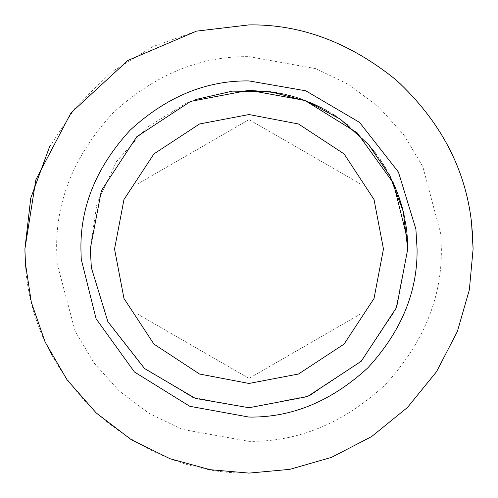 <?xml version="1.0" encoding="UTF-8"?>
<svg xmlns="http://www.w3.org/2000/svg" width="498" height="498" viewBox="0 0 498 498"><rect width="100%" height="100%" fill="white"/><g stroke="black" fill="none" stroke-linecap="round" stroke-linejoin="round"><path stroke-width="0.37" stroke-dasharray="2.49 1.87" d="M276.595 92.678L278.108 92.952M279.515 93.226L280.891 93.499M283.679 94.097L285.416 94.496M291.062 95.933L292.668 96.388M294.362 96.88L297.032 97.701M298.078 98.038L299.871 98.635M300.748 98.934L304.135 100.142M307.229 101.324L308.99 102.034M311.48 103.074L312.925 103.702M322.853 108.489L324.111 109.155M324.422 109.323L325.007 109.641M326.763 110.612L327.578 111.079M328.717 111.733L332.459 113.974M334.258 115.1L335.086 115.629M335.783 116.084L349.03 125.745M349.44 126.081L368.981 145.067M369.622 145.814L372.653 149.462M372.902 149.774L374.782 152.164M375.15 152.649L379.962 159.298M380.696 160.375L382.725 163.475M383.871 165.286L385.004 167.141M385.595 168.137L388.975 174.138M390.009 176.105L390.195 176.466M390.581 177.22L393.003 182.212M393.688 183.712L394.242 184.951M401.55 205.101L401.662 205.512M402.123 207.149L402.247 207.604M404.519 217.209L405.372 221.716M406.287 227.598L406.362 228.134M406.517 229.335L406.679 230.686M406.766 231.439L406.847 232.236M407.439 239.308L407.738 249L396.595 307.428L361.243 361.243L307.428 396.595L249 407.738L195.378 398.406L144.607 368.582L107.854 321.633L91.371 267.737L90.263 249L101.405 190.572L136.757 136.757L190.572 101.405L249 90.263M249 473.1C195.403 473.878 145.03 454.338 97.876 414.473C53.566 371.097 29.469 321.801 25.591 266.586M249 24.9C302.597 24.122 352.97 43.662 400.124 83.527C444.434 126.903 468.531 176.199 472.409 231.414M49.576 146.767L76.244 106.255L111.396 72.117L152.537 46.725L196.486 31.137M249 56.648L315.913 68.662L348.799 84.56L378.717 106.97L403.834 134.871L422.827 166.631L440.761 233.911L441.353 249C442.012 298.09 423.232 343.427 385.016 385.016C343.427 423.232 298.09 442.012 249 441.353L182.087 429.338L149.201 413.44L119.283 391.03L94.166 363.129L75.173 331.369L57.239 264.089L56.648 249C55.988 199.91 74.768 154.573 112.984 112.984C154.573 74.768 199.91 55.988 249 56.648M361.05 313.69L249 378.387L136.95 313.69L136.95 184.31L249 119.613L361.05 184.31L361.05 313.69L249 378.387L136.95 313.69L136.95 184.31L249 119.613L361.05 184.31L361.05 313.69M90.263 248.695L97.01 203.203L116.52 161.557L147.147 127.245L186.327 103.161L195.347 99.606M407.738 249.181L395.624 309.824L361.249 361.237L309.837 395.617L249.199 407.738M248.913 407.738L192.558 397.367L143.555 367.655L108.296 322.486L91.371 267.737"/><path stroke-width="0.75" d="M91.371 267.737L90.263 249L101.405 190.572L136.757 136.757L190.572 101.405L249 90.263L304.925 100.44L357.209 132.86L393.414 183.108L407.439 239.308L407.738 249L396.595 307.428L361.243 361.243L307.428 396.595L249 407.738L195.378 398.406L144.607 368.582L107.854 321.633L91.371 267.737L90.263 248.695M249 90.263L276.595 92.678M278.108 92.952L279.515 93.226M280.891 93.499L283.679 94.097M285.416 94.496L291.062 95.933M292.668 96.388L294.362 96.88M297.032 97.701L298.078 98.038M299.871 98.635L300.748 98.934M304.135 100.142L307.229 101.324M308.99 102.034L311.48 103.074M312.925 103.702L322.853 108.489M324.111 109.155L324.422 109.323M325.007 109.641L326.763 110.612M327.578 111.079L328.717 111.733M332.459 113.974L334.258 115.1M335.086 115.629L335.783 116.084M349.03 125.745L349.44 126.081M368.981 145.067L369.622 145.814M372.653 149.462L372.902 149.774M374.782 152.164L375.15 152.649M379.962 159.298L380.696 160.375M382.725 163.475L383.871 165.286M385.004 167.141L385.595 168.137M388.975 174.138L390.009 176.105M390.195 176.466L390.581 177.22M393.003 182.212L393.688 183.712M394.242 184.951L398.836 196.592L401.55 205.101M401.662 205.512L402.123 207.149M402.247 207.604L404.519 217.209M405.372 221.716L406.287 227.598M406.362 228.134L406.517 229.335M406.679 230.686L406.766 231.439M406.847 232.236L407.439 239.308M25.591 266.586L24.9 249L35.844 179.828L70.996 112.859L127.874 60.451L196.486 31.137L249 24.9C300.842 24.128 349.97 42.554 396.383 80.178C440.406 121.095 465.456 168.548 471.531 222.55L473.1 249L469.359 289.78L457.363 331.487L436.572 371.633L407.464 407.464L371.633 436.572L331.487 457.363L289.78 469.359L249 473.1L209.994 469.682L170.048 458.733L131.323 439.715L96.239 412.96L66.981 379.725L45.119 342.026L31.318 302.242L25.317 262.683L24.9 249L30.745 198.154L49.576 146.767M196.486 31.137L249 24.9M472.409 231.414L473.1 249L469.359 289.78L457.363 331.487L436.572 371.633L407.464 407.464L371.633 436.572L331.487 457.363L289.78 469.359L249 473.1M415.898 229.161L417.075 249C417.654 291.896 401.245 331.512 367.848 367.848C331.512 401.245 291.896 417.654 249 417.075L189.788 406.3L134.429 371.975L96.089 318.77L81.236 259.259L80.925 249C80.346 206.104 96.755 166.488 130.152 130.152C166.488 96.755 206.104 80.346 249 80.925L305.778 90.804L359.537 122.384L398.444 172.09L415.898 229.161M249 114.54L298.495 123.983L344.081 153.919L374.017 199.505L383.46 249L374.017 298.495L344.081 344.081L298.495 374.017L249 383.46L199.505 374.017L153.919 344.081L123.983 298.495L114.54 249L123.983 199.505L153.919 153.919L199.505 123.983L249 114.54M195.347 99.606L232.329 91.14L270.271 91.694L306.992 101.237L340.402 119.215L368.588 144.613L389.94 175.975L403.249 211.507L407.738 249.181"/></g></svg>

